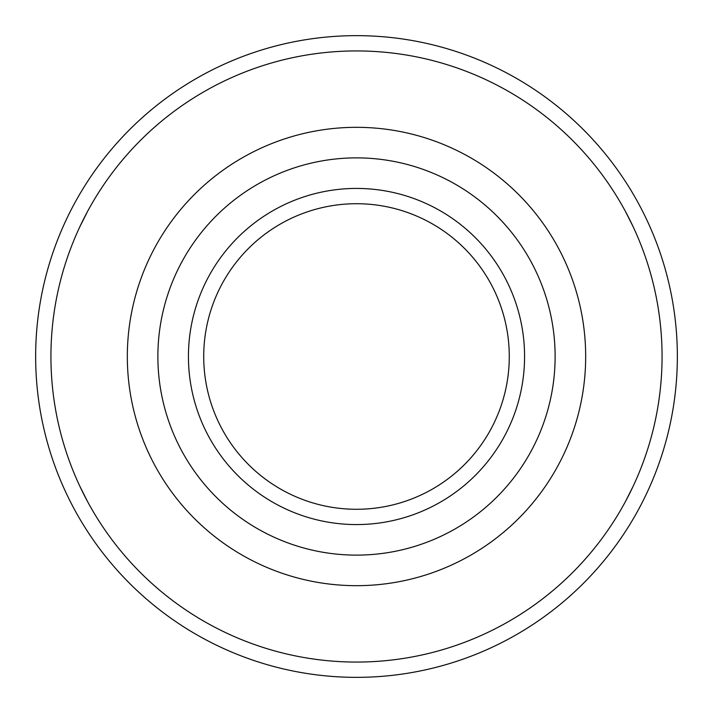 <?xml version="1.0" encoding="UTF-8"?>
<svg xmlns="http://www.w3.org/2000/svg" width="713" height="713" viewBox="0 0 713 713"><rect width="100%" height="100%" fill="white"/><g stroke="black" fill="none" stroke-linecap="round" stroke-linejoin="round"><path stroke-width="1.07" d="M633.099 226.636L625.399 211.351M79.901 486.364L87.601 501.649M79.901 226.636L87.601 211.351M633.099 486.364L625.399 501.649M50.926 356.5A305.574 305.574 0 0 0 509.287 621.13A305.574 305.574 0 0 0 509.287 91.87A305.574 305.574 0 0 0 50.926 356.5M157.876 356.5A198.624 198.624 0 0 0 455.812 528.511A198.624 198.624 0 0 0 455.812 184.489A198.624 198.624 0 0 0 157.876 356.5M203.713 356.5A152.787 152.787 0 0 0 432.889 488.815A152.787 152.787 0 0 0 432.889 224.185A152.787 152.787 0 0 0 203.713 356.5M35.65 356.5A320.85 320.85 0 0 0 516.925 634.365A320.85 320.85 0 0 0 516.925 78.635A320.85 320.85 0 0 0 35.65 356.5M127.324 356.5A229.176 229.176 0 0 0 471.088 554.972A229.176 229.176 0 0 0 471.088 158.028A229.176 229.176 0 0 0 127.324 356.5M188.437 356.5A168.063 168.063 0 0 0 440.536 502.05A168.063 168.063 0 0 0 440.536 210.95A168.063 168.063 0 0 0 188.437 356.5"/></g></svg>
